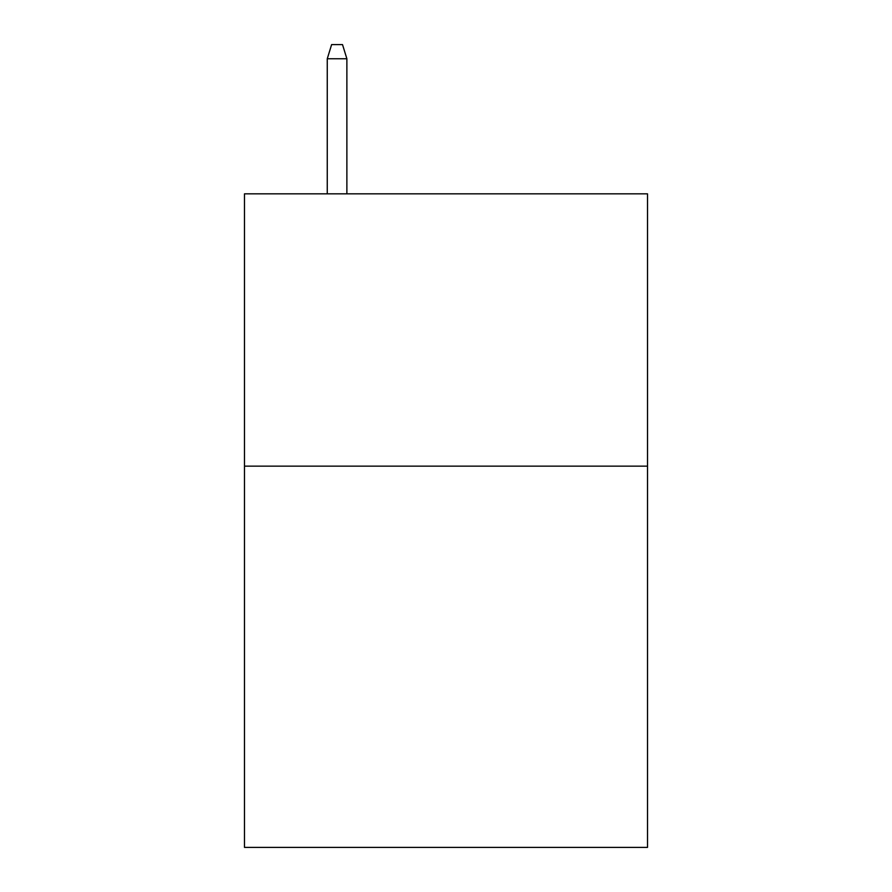 <?xml version="1.0" encoding="UTF-8"?>
<svg xmlns="http://www.w3.org/2000/svg" width="892" height="892" viewBox="0 0 892 892"><rect width="100%" height="100%" fill="white"/><g stroke="black" fill="none" stroke-linecap="round" stroke-linejoin="round"><path stroke-width="1.34" d="M647.514 466.148L647.514 847.4L244.486 847.4L244.486 193.832L647.514 193.832L647.514 466.148L244.486 466.148M346.877 193.832L346.877 58.761L327.264 58.761L327.264 193.832M327.264 58.761L331.623 44.6L342.517 44.6L346.877 58.761"/></g></svg>
